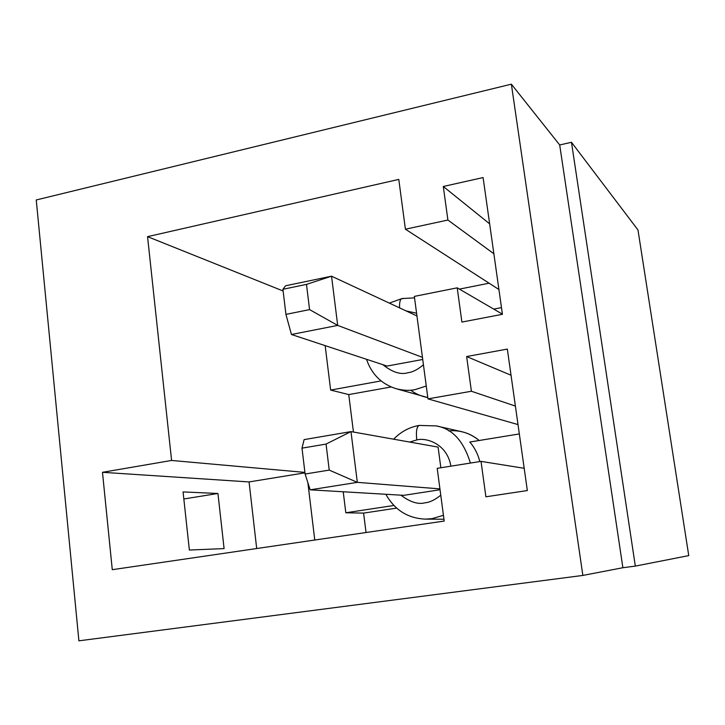 <?xml version="1.0" encoding="UTF-8"?>
<svg xmlns="http://www.w3.org/2000/svg" width="725" height="725" viewBox="0 0 725 725"><rect width="100%" height="100%" fill="white"/><g stroke="black" fill="none" stroke-linecap="round" stroke-linejoin="round"><path stroke-width="1.09" d="M637.973 229.952L688.75 555.613L635.327 566.098L622.884 567.72L582.855 575.433L511.37 84.172L36.25 199.964L78.898 640.827L36.25 199.964L511.37 84.172L559.7 144.964L571.472 142.281L637.973 229.952L571.472 142.281L635.327 566.098L688.75 555.613L637.973 229.952M102.479 472.301L112.275 569.687L102.479 472.301L171.589 460.457L304.908 472.401L171.589 460.457L147.556 236.649L171.589 460.457L102.479 472.301L249.065 481.935L102.479 472.301M256.695 548.526L249.065 481.935L304.962 472.836L249.065 481.935L256.695 548.526M217.944 493.48L224.088 548.598L189.361 550.039L183.072 491.922L217.944 493.48L183.833 498.981L217.944 493.48L183.072 491.922L189.361 550.039L224.088 548.598L217.944 493.48M307.862 482.66L314.768 540.025L307.862 482.66M366.034 532.513L363.597 513.101L345.816 512.774L343.215 491.767L345.816 512.774L363.597 513.101L366.034 532.513M353.447 432.046L348.752 394.581L330.645 390.068L325.153 345.635L330.645 390.068L348.752 394.581L353.447 432.046M283.122 290.997L147.556 236.649L398.786 179.401L405.411 229.209L447.905 220.038L443.292 186.479L483.095 177.562L502.425 314.306L461.907 322.072L457.212 287.834L414.347 296.398L427.968 398.877L471.404 391.255L466.637 356.546L507.337 349.078L527.338 490.553L485.895 496.797L481.028 461.381L437.202 468.341L444.208 521.067L112.275 569.687L444.208 521.067L437.202 468.341L481.028 461.381L485.895 496.797L527.338 490.553L507.337 349.078L466.637 356.546L511.043 375.251L466.637 356.546L471.404 391.255L427.968 398.877L414.347 296.398L457.212 287.834L461.907 322.072L502.425 314.306L483.095 177.562L443.292 186.479L489.638 223.844L443.292 186.479L447.905 220.038L405.411 229.209L398.786 179.401L147.556 236.649L283.122 290.997M78.898 640.827L582.855 575.433L78.898 640.827M382.827 364.675C392.343 372.278 400.708 374.961 407.939 372.722C412.634 372.188 417.79 369.532 423.436 364.766C417.79 369.532 412.634 372.188 407.939 372.722C400.708 374.961 392.343 372.278 382.827 364.675M416.576 313.236L406.082 310.898L416.576 313.236M422.729 359.473L387.05 366.071L422.729 359.473M501.483 307.618L493.752 309.113L501.483 307.618M489.121 283.194L459.414 289.121L489.121 283.194M391.192 386.96L348.752 394.581L391.192 386.96M448.675 430.868C459.949 429.898 470.126 433.106 479.189 440.501C474.068 436.16 468.223 433.224 461.644 431.674L436.26 425.91C452.309 428.629 463.674 441.017 470.38 463.067C463.674 441.017 452.309 428.629 436.26 425.91L419.168 425.43C416.676 426.663 415.878 431.502 416.775 439.948L409.734 442.06L416.775 439.948C425.321 437.329 446.999 443.102 450.914 466.166C446.999 443.102 425.321 437.329 416.775 439.948C415.878 431.502 416.676 426.663 419.168 425.43C409.353 427.152 400.843 431.737 393.648 439.196M366.497 359.283C371.644 374.272 381.513 384.078 396.113 388.709C403.372 390.503 409.661 390.82 414.99 389.651L426.255 386.017L414.99 389.651C409.661 390.82 403.372 390.503 396.113 388.709L427.795 397.581C421.153 396.303 415.479 393.847 410.767 390.195M400.862 495.157C410.132 502.099 418.189 504.645 425.022 502.797C429.789 502.398 435.036 499.86 440.773 495.175C435.036 499.86 429.789 502.398 425.022 502.797C418.189 504.645 410.132 502.099 400.862 495.157M438.09 447.108L440.845 467.761L438.09 447.108L350.982 431.602L357.325 482.352L439.93 488.886L357.325 482.352L310.155 489.828L403.771 495.329L440.048 489.747L403.771 495.329L310.155 489.828L357.325 482.352L350.982 431.602L438.09 447.108M469.8 442.032C474.513 447.379 477.857 453.895 479.823 461.571C477.857 453.895 474.513 447.379 469.8 442.032L519.336 433.922L469.8 442.032M396.602 508.116L363.597 513.101L396.602 508.116M582.855 575.433L622.884 567.72L559.7 144.964L511.37 84.172L582.855 575.433M559.7 144.964L622.884 567.72L635.327 566.098L571.472 142.281L559.7 144.964M524.193 468.296L481.028 461.381L524.193 468.296M518.013 424.578L427.968 398.877L518.013 424.578M515.403 406.082L471.404 391.255L515.403 406.082M443.446 515.312L432 518.665L425.484 519.118L432 518.665L443.446 515.312M393.829 505.488L345.816 512.774L393.829 505.488M502.407 314.152L457.212 287.834L502.407 314.152M498.918 289.52L405.411 229.209L498.918 289.52M493.87 253.768L447.905 220.038L493.87 253.768M381.096 380.906L330.645 390.068L381.096 380.906M399.566 307.871C399.384 302.18 400.2 299.072 402.003 298.546L403.009 298.727L402.003 298.546C400.2 299.072 399.384 302.18 399.566 307.871M326.051 444.081L301.999 448.15L305.107 474.023L329.232 470.099L326.051 444.081L329.232 470.099L357.325 482.352L329.232 470.099L305.107 474.023L310.155 489.828L305.107 474.023L301.999 448.15L326.051 444.081L350.982 431.602L326.051 444.081M304.11 439.613L350.982 431.602L304.11 439.613L301.999 448.15L304.11 439.613M416.938 315.964L331.542 276.189L337.696 325.407L422.448 357.353L337.696 325.407L291.45 334.497L387.05 366.071L291.45 334.497L337.696 325.407L331.542 276.189L416.938 315.964M306.485 284.39L282.913 289.293L285.931 314.378L309.575 309.611L306.485 284.39L309.575 309.611L337.696 325.407L309.575 309.611L285.931 314.378L291.45 334.497L285.931 314.378L282.913 289.293L306.485 284.39L331.542 276.189L306.485 284.39M285.577 285.777L331.542 276.189L285.577 285.777L282.913 289.293L285.577 285.777M385.836 494.278C394.735 510.11 407.948 518.393 425.484 519.118L443.972 519.245M414.537 297.884L402.003 298.546L389.352 303.113"/></g></svg>
